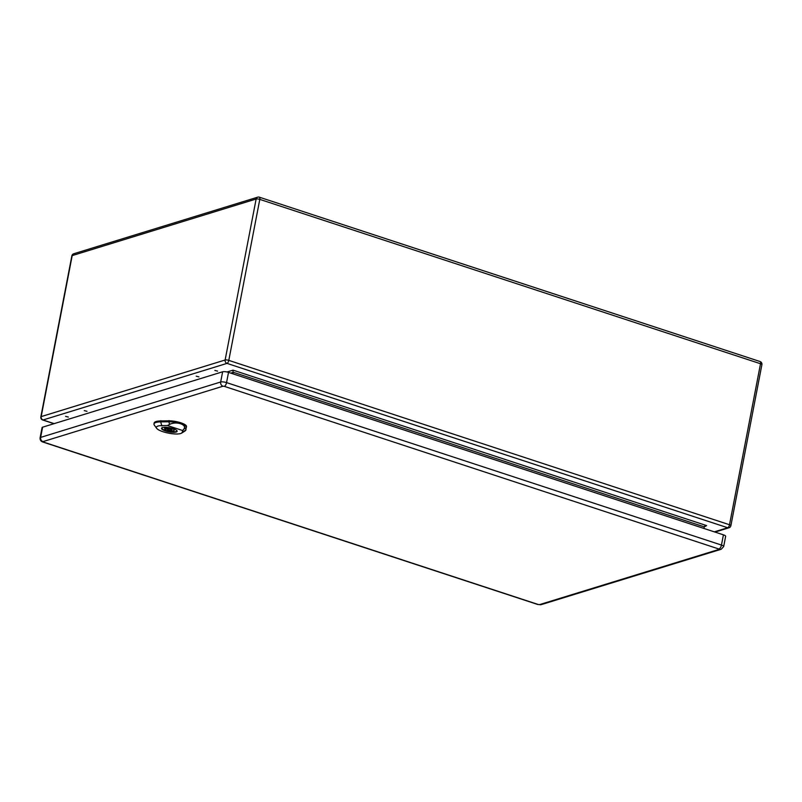 <?xml version="1.0" encoding="UTF-8"?>
<svg xmlns="http://www.w3.org/2000/svg" width="802" height="802" viewBox="0 0 802 802"><rect width="100%" height="100%" fill="white"/><g stroke="black" fill="none" stroke-linecap="round" stroke-linejoin="round"><path stroke-width="1.2" d="M65.614 416.358L68.32 417.05L65.614 416.358M84.27 410.614L86.977 411.306L84.27 410.614M196.209 376.178L198.916 376.87L196.209 376.178M214.866 370.434L217.573 371.125L214.866 370.434M233.061 373.882L233.041 370.143L706.632 525.601L704.607 526.222M703.945 528.448L704.256 526.874L706.632 525.601M719.574 549.23A3.429 2.967 -107.1 0 0 721.209 549.26L723.685 546.533L725.65 536.327A4.411 1.153 -169.1 0 0 723.424 534.844L228.52 372.389A4.411 1.153 -169.1 0 0 222.635 371.787L42.606 427.185A4.411 1.153 -169.1 0 0 42.065 427.596L40.1 437.812C39.96 439.967 40.892 441.381 42.897 442.042A3.429 1.454 -71.8 0 0 43.338 442.032L42.957 441.611L222.986 386.223L224.299 386.353L719.574 549.23L539.546 604.618L538.232 604.487L43.338 442.032M168.58 429.792L167.347 430.774A7.148 1.865 10.9 0 1 164.821 429.942L165.924 429.601A4.892 1.273 10.9 0 1 164.6 428.408A4.892 1.273 10.9 0 1 170.375 428.238L171.006 428.037M166.275 427.787L165.924 429.601M173.673 428.829L172.901 429.06A4.892 1.273 10.9 0 1 174.224 430.263A4.892 1.273 10.9 0 1 168.45 430.433M167.598 429.441L167.347 430.774M161.713 427.947A7.84 2.045 -169.1 0 0 167.478 430.995A7.84 2.045 -169.1 0 0 176.149 431.546A7.84 2.045 -169.1 0 0 177.082 430.915M171.518 430.022A2.446 0.642 -169.1 0 0 171.818 429.802A2.446 0.642 -169.1 0 0 169.533 428.709A2.446 0.642 -169.1 0 0 167.006 428.87A2.446 0.642 -169.1 0 0 168.751 429.842A2.446 0.642 -169.1 0 0 171.518 430.022M182.676 430.534L182.275 432.328A13.213 3.439 10.9 0 1 181.623 433.12L184.901 431.075A16.15 4.21 -169.1 0 0 185.693 430.113L186.275 427.516A11.258 2.937 -169.1 0 0 180.59 423.717C184.229 425.11 185.342 426.895 183.909 429.06L182.676 430.534L167.428 425.531L169.603 424.358C172.921 422.814 176.58 422.594 180.59 423.717A11.258 2.937 -169.1 0 0 168.811 421.782L160.651 421.882A16.15 4.21 -169.1 0 0 153.984 424.007A16.15 4.21 -169.1 0 0 154.365 425.19L156.651 428.308A13.213 3.439 10.9 0 1 161.793 425.601L167.428 425.531M176.169 432.047A7.96 2.075 10.9 0 1 167.177 431.446A7.96 2.075 10.9 0 1 161.513 428.298A7.96 2.075 10.9 0 1 169.713 427.767A7.96 2.075 10.9 0 1 177.142 431.306A7.96 2.075 10.9 0 1 176.169 432.047M185.693 430.113A16.15 4.21 -169.1 0 0 185.693 430.103L185.904 429.19A16.18 4.21 -169.1 0 0 185.914 429.18L186.495 426.594A11.298 2.947 -169.1 0 0 180.781 422.774A11.298 2.947 -169.1 0 0 168.971 420.839L160.811 420.94A16.18 4.21 -169.1 0 0 154.134 423.065L153.984 424.007M181.623 433.12A13.213 3.439 10.9 0 1 168.661 433.18A13.213 3.439 10.9 0 1 156.651 428.308M714.331 531.856L727.705 527.746L226.996 363.386L43.047 419.977L54.155 423.626M227.046 371.988L233.041 370.143M225.131 360.008L256.139 199.016L72.19 255.607L41.183 416.609L225.131 360.008A2.747 2.376 -107.1 0 0 226.996 363.386A2.747 1.163 -71.8 0 0 228.801 360.379L729.509 524.749L760.517 363.747L259.798 199.387L228.801 360.379A2.747 0.712 -169.1 0 0 225.131 360.008M704.256 526.874L233.362 372.308L230.725 373.11M714.993 532.077L729.008 527.766A2.747 2.376 -107.1 0 1 727.705 527.746A2.747 1.163 -71.8 0 0 729.509 524.749A2.747 0.712 -169.1 0 1 730.893 525.661L761.9 364.669A2.747 2.747 0 0 0 760.065 361.542A2.747 1.163 -71.8 0 1 760.517 363.747A2.747 0.712 10.9 0 1 761.9 364.669M42.686 419.987A2.747 1.163 -71.8 0 0 43.047 419.977A2.747 2.376 -107.1 0 1 41.183 416.609A2.747 0.712 10.9 0 0 40.852 416.86A2.747 2.747 0 0 0 42.686 419.987L53.965 423.687M71.859 255.868A2.747 0.712 10.9 0 1 72.19 255.607A2.747 2.376 72.9 0 1 73.744 253.763A2.747 2.747 0 0 0 71.859 255.868L40.852 416.86M259.347 197.182A2.747 2.747 0 0 0 257.693 197.172A2.747 2.376 -107.1 0 0 256.139 199.016A2.747 0.712 10.9 0 1 259.798 199.387A2.747 1.163 -71.8 0 0 259.347 197.182L760.065 361.542M723.685 546.533A4.411 1.153 -169.1 0 0 721.459 545.059L723.424 534.844M719.193 548.809A3.429 1.454 -71.8 0 0 721.459 545.059L226.555 382.604L228.52 372.389M224.299 386.353A3.429 1.454 -71.8 0 0 226.555 382.604A4.411 1.153 -169.1 0 0 220.67 382.003L222.635 371.787M222.986 386.223A3.429 2.967 -107.1 0 1 220.67 382.003L40.641 437.401L42.606 427.185M42.957 441.611A3.429 2.967 -107.1 0 1 40.641 437.401A4.411 1.153 -169.1 0 0 40.1 437.812M721.209 549.26L541.18 604.648A3.429 2.967 -107.1 0 1 539.546 604.618M541.18 604.648L537.791 604.497A3.429 1.454 -71.8 0 0 538.232 604.487M168.801 421.862L169.011 420.579M160.641 421.962L160.861 420.679M161.894 425.922L160.55 421.551M181.984 432.519L186.004 429.902M185.964 428.93L185.683 430.173M186.264 427.586L186.545 426.343M186.425 427.416L183.758 429.15M169.653 424.519L168.761 421.621M729.008 527.766A2.747 2.747 0 0 0 730.893 525.661M73.744 253.763L257.693 197.172M537.791 604.497L42.897 442.042M167.217 427.787L167.006 428.87M172.099 428.328L171.818 429.802"/></g></svg>

